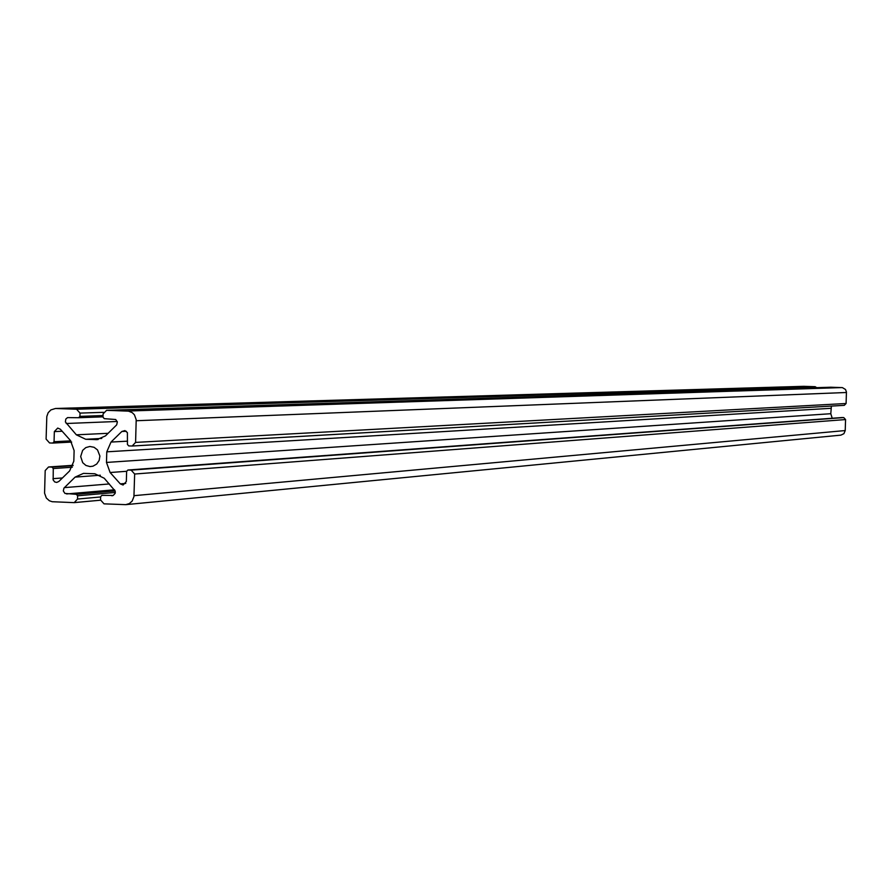 <?xml version="1.0" encoding="UTF-8"?>
<svg xmlns="http://www.w3.org/2000/svg" width="891" height="891" viewBox="0 0 891 891"><rect width="100%" height="100%" fill="white"/><g stroke="black" fill="none" stroke-linecap="round" stroke-linejoin="round"><path stroke-width="1.34" d="M89.991 466.572L85.937 465.458L82.707 462.674L80.669 456.537L82.629 450.389L85.814 447.594L89.857 446.469L94.056 447.282L97.509 449.91L99.903 456.047L99.168 460.435L96.696 464.055L92.965 466.193L89.991 466.572M94.858 473.767L83.453 473.388L75.111 477.119L63.952 488.09L63.317 490.974L64.954 493.425L76.314 494.327L77.606 495.786L77.517 499.049L74.231 502.635L52.19 501.722L49.35 500.742L46.321 498.024L44.572 493.18L45.185 470.571L48.537 466.984L51.979 467.096L53.271 468.543L53.159 479.948L54.696 481.931L56.69 482.432L58.839 481.474L69.598 470.96L73.819 461.204L74.12 450.601L70.489 440.555L60.365 429.239L57.715 428.081L54.351 431.6L54.05 441.724L52.769 443.072L49.551 442.95L46.098 439.085L46.811 416.498L48.147 412.733L50.887 409.916L55.465 408.49L76.57 409.236L80.034 413.101L79.934 416.375L78.631 417.723L67.549 417.601L65.8 419.071L65.388 421.944L76.348 434.819L85.714 439.274L96.829 439.642L105.483 435.888L116.688 424.873L117.334 421.966L115.685 419.516L104.292 418.659L102.988 417.2L103.078 413.925L106.586 410.317L128.527 411.152L132.258 412.656L134.441 414.827L136.2 419.694L135.588 442.404L132.158 446.023L128.738 445.901L127.435 444.453L127.402 432.636L124.918 430.587L121.833 431.489L111.019 442.059L106.786 451.826L106.474 462.44L110.116 472.52L120.285 483.869L123.092 485.027L126.333 481.519L126.633 471.372L127.903 470.014L131.166 470.136L134.652 474.023L133.928 496.643L132.158 501.076L129.351 503.571L125.798 504.651L104.024 503.849L100.549 499.962L100.65 496.699L101.886 495.351L113.213 495.452L115.117 493.425L115.229 491.119L104.236 478.244L94.858 473.767M816.724 387.663L815.142 386.683L803.693 386.338M132.525 445.979L844.289 405.338L846.094 403.5L846.439 391.962L845.514 389.49L842.418 387.63L830.768 387.217M832.227 418.258L830.791 413.714L831.403 406.073M126.065 504.629L840.892 435.131L843.911 433.683L845.214 430.553L845.57 419.561L843.744 417.589L841.95 417.545M100.315 475.215L75.111 477.119M109.337 483.947L64.341 487.633M114.571 489.805L66.625 493.948M115.173 490.941L76.314 494.327M115.34 492.456L77.606 495.786M100.638 496.955L77.517 499.049M74.332 502.624L100.549 500.196L74.721 502.557M73.084 465.336L48.849 466.973M72.973 465.67L51.979 467.096M72.305 467.229L53.271 468.543M62.437 477.955L52.97 478.667M62.158 431.244L54.351 431.6M70.757 440.856L54.05 441.724M52.769 443.072L71.681 442.081L52.903 443.061M804.283 386.315L55.921 408.501M815.142 386.683L76.57 409.236M103.479 412.321L80.034 413.101M103.033 415.551L79.934 416.375M78.631 417.723L103 416.843L78.742 417.723M117.211 421.476L66.224 423.503M108.134 433.304L76.348 434.819M101.774 438.45L85.714 439.274M98.133 439.53L95.872 439.653M831.013 387.217L106.775 410.317M841.895 387.574L127.524 411.052M846.45 392.497L136.223 420.741M846.094 403.5L135.588 442.404M126.366 431.277L121.833 431.489M127.524 441.168L111.019 442.059M830.969 408.312L106.786 451.826M830.791 413.714L106.474 462.44M126.645 471.283L110.116 472.52M125.765 483.412L120.285 483.869M842.095 417.534L128.026 470.014M843.744 417.589L131.166 470.136M845.57 419.561L134.652 474.023M845.214 430.553L134.006 495.674M112.611 495.652L111.743 495.73M73.095 465.314L48.537 466.984M804.038 386.315L55.465 408.49M830.913 387.217L106.586 410.317M844.289 405.338L132.158 446.023M842.028 417.534L127.903 470.014"/></g></svg>
